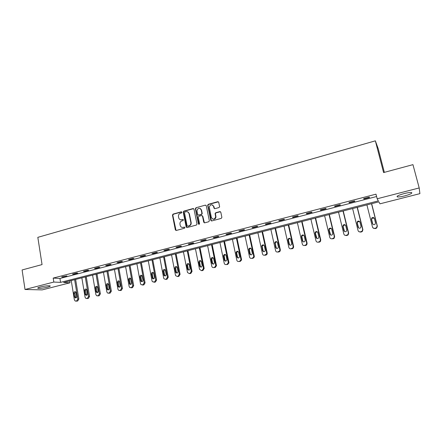 <?xml version="1.0" encoding="UTF-8"?>
<svg xmlns="http://www.w3.org/2000/svg" width="442" height="442" viewBox="0 0 442 442"><rect width="100%" height="100%" fill="white"/><g stroke="black" fill="none" stroke-linecap="round" stroke-linejoin="round"><path stroke-width="0.66" d="M181.916 212.248L181.259 211.828L173.071 214.099L172.463 215.127L175.352 229.917L176.264 230.464L184.513 228.249L184.944 227.525L184.281 227.094L183.209 227.387C181.723 227.63 180.728 227.011 180.231 225.53L179.966 224.188C179.8 222.558 180.452 221.453 181.927 220.884L182.994 220.597L183.424 219.867L182.767 219.447L181.701 219.735C180.214 219.989 179.22 219.376 178.728 217.895L178.463 216.569C178.303 214.939 178.955 213.84 180.424 213.265L181.485 212.972L181.916 212.248M181.723 211.922L173.402 214.21L172.794 215.237L176.054 230.486M184.717 227.171L183.209 227.387M183.215 219.53L181.701 219.735M404.745 195.883C401.281 196.74 398.833 197.088 397.402 196.928C396.165 196.32 398.408 195.204 404.121 193.585C407.618 192.718 410.082 192.364 411.513 192.524C412.717 193.16 410.458 194.281 404.745 195.883M47.509 287.184C43.283 288.151 40.117 288.527 38.012 288.311C37.266 288.046 38.067 287.598 40.426 286.963C44.686 285.985 47.858 285.609 49.952 285.83C50.697 286.096 49.885 286.549 47.509 287.184M218.978 207.563L219.624 206.734L218.729 202.303L217.751 201.696L208.298 204.32L207.657 205.215L210.757 220.326L211.729 220.945L221.243 218.392L221.873 217.337L220.807 212.226L219.823 211.613L215.751 212.718L215.099 213.574L215.69 216.84C214.475 219.652 213.027 219.856 211.348 217.458L209.265 207.176C210.409 204.281 211.856 204.033 213.597 206.425L213.934 208.066L214.911 208.679L218.978 207.563M25.017 289.488L22.1 269.963L42.051 264.587L37.824 237.348L375.352 140.838L383.584 172.562L412.95 164.645L419.204 187.944L419.9 193.646L379.965 203.823L378.866 201.839L63.626 282.504L70.024 282.797L42.172 289.891L25.017 289.488L53.825 282.062L60.56 282.366L378.341 200.883L377.17 198.773L419.204 187.944M377.17 198.773L375.993 194.165L53.195 278.084L53.825 282.062M193.994 209.16L193.043 208.558L183.839 211.11L183.226 212.143L186.159 226.939L187.104 227.553L196.37 225.066L197.005 224.105L193.994 209.16M193.662 208.652L184.159 211.226L183.546 212.254L183.226 212.143L183.546 212.259L186.867 227.58M195.988 207.74L205.315 205.149L206.281 205.757L209.37 220.867L208.723 221.751L204.696 222.834L203.729 222.215L202.497 216.155L201.53 215.541L198.883 216.265L198.248 217.215L199.546 223.674C199.276 224.464 198.906 224.542 198.425 223.906L195.358 208.701L195.988 207.74L205.315 205.149M384.347 172.352L378.214 148.727L375.352 140.838M53.195 278.084L59.935 278.46L376.595 196.524M62.803 276.985L66.93 275.913L61.692 276.919L62.803 276.985L62.747 276.642M73.571 274.195L77.748 273.112L76.676 273.029L72.488 274.117L73.571 274.195L73.516 273.852M84.472 271.366L88.704 270.272L87.654 270.184L83.416 271.283L84.472 271.366L84.416 271.023M95.511 268.509L99.793 267.399L98.77 267.3L94.477 268.416L95.511 268.509L95.45 268.161M106.688 265.609L111.019 264.487L110.03 264.382L105.682 265.509L106.688 265.609L106.627 265.261M118.003 262.675L122.395 261.537L121.428 261.421L117.031 262.565L118.003 262.675L117.942 262.327M129.462 259.708L133.909 258.553L132.976 258.426L128.517 259.587L129.462 259.708L129.401 259.355M141.07 256.697L145.573 255.531L144.672 255.393L140.158 256.564L141.07 256.697L141.004 256.343M152.827 253.653L157.391 252.47L156.518 252.321L151.943 253.509L152.827 253.653L152.761 253.299M164.733 250.564L169.358 249.365L168.518 249.211L163.883 250.41L164.733 250.564L164.667 250.211M176.8 247.437L181.48 246.227L180.679 246.056L175.982 247.271L176.8 247.437L176.728 247.078M189.021 244.271L193.767 243.039L192.994 242.862L188.237 244.095L189.021 244.271L188.949 243.912M201.408 241.061L206.215 239.818L205.48 239.625L200.657 240.873L201.408 241.061L201.331 240.697M213.956 237.807L218.823 236.547L218.127 236.343L213.243 237.608L213.956 237.807L213.878 237.442M226.669 234.514L231.608 233.232L230.945 233.017L225.995 234.299L226.669 234.514L226.597 234.144M239.558 231.172L244.564 229.879L243.94 229.647L238.923 230.951L239.558 231.172L239.481 230.801M252.625 227.785L257.692 226.475L257.111 226.232L252.023 227.553L252.625 227.785L252.542 227.415M265.863 224.354L271.007 223.022L270.46 222.768L265.305 224.105L265.863 224.354L265.78 223.983M279.289 220.878L284.499 219.525L284.002 219.254L278.769 220.613L279.289 220.878L279.2 220.503M292.897 217.348L298.184 215.978L297.726 215.696L292.422 217.072L292.897 217.348L292.808 216.972M306.698 213.773L312.058 212.387L311.643 212.088L306.267 213.48L306.698 213.773L306.61 213.392M320.688 210.149L326.124 208.74L325.754 208.425L320.306 209.84L320.688 210.149L320.599 209.762M334.881 206.469L340.395 205.038L340.069 204.712L334.544 206.149L334.881 206.469L334.787 206.083M349.274 202.74L354.865 201.287L354.594 200.944L348.981 202.403L349.274 202.74L349.18 202.353M363.877 198.955L369.545 197.486L369.324 197.126L363.633 198.602L363.877 198.955L363.777 198.563M69.725 280.946L70.024 282.797M59.935 278.46L60.56 282.366M215.105 213.641L215.398 213.563M180.529 219.762L182.021 219.84M182.104 227.42L183.535 227.475M184.922 212.022L184.491 212.746L187.071 225.735L187.734 226.166L188.867 225.862C190.309 225.326 190.977 224.26 190.872 222.663L189.071 213.646C188.596 212.094 187.59 211.447 186.049 211.707L184.922 212.022M187.646 211.817L189.38 213.757L191.182 222.762C191.287 224.354 190.624 225.42 189.187 225.956L188.054 226.26M205.955 205.254L205.613 205.27M202.138 215.63L202.795 216.26L204.408 222.856M196.298 207.856L195.679 208.895L198.955 224.354M201.215 209.884C199.381 207.469 197.961 207.779 196.955 210.823L197.69 214.497L198.646 215.105L201.298 214.381L201.933 213.453L201.215 209.884L201.519 210L200.088 208.386M198.347 215.127L198.646 215.105M201.519 210L202.237 213.563L201.596 214.492L198.95 215.215M212.508 204.955L213.884 206.547L214.552 208.696M212.845 219.11C214.574 219.53 215.619 218.807 215.978 216.95L215.646 216.298M220.464 211.712L216.033 212.834L215.387 213.685L215.928 216.409M218.42 201.817L208.591 204.447L207.95 205.342L211.414 220.967M74.632 279.692L77.803 299.057L76.693 300.958L75.278 301.074L74.389 299.891L71.245 280.56M75.626 279.438L78.847 299.057L77.742 300.952L76.499 301.124M75.593 291.803L74.985 293.206L75.599 296.936L76.135 297.792M76.726 296.394L76.112 292.648L75.46 291.731C74.471 291.543 73.963 292.029 73.936 293.184L74.543 296.93L75.239 297.869C76.212 298.018 76.704 297.532 76.726 296.394M85.278 276.968L88.533 296.438L87.411 298.35L85.925 298.444L85.079 297.284L81.853 277.841M86.251 276.72L89.549 296.444L88.433 298.35L87.151 298.516M86.273 289.14L85.632 290.565L86.256 294.317L86.809 295.179M87.433 293.759L86.809 289.991L86.19 289.09C85.168 288.864 84.643 289.344 84.604 290.538L85.229 294.3L85.886 295.223C86.892 295.416 87.405 294.93 87.433 293.759M96.058 274.206L99.389 293.781L98.257 295.709L96.693 295.775L95.892 294.637L92.588 275.095M97.002 273.968L100.384 293.797L99.257 295.72L97.936 295.88M97.074 286.444L96.4 287.891L97.041 291.665L97.616 292.538M98.273 291.09L97.632 287.3L97.052 286.427C96.002 286.145 95.45 286.62 95.4 287.858L96.041 291.643L96.654 292.538C97.699 292.786 98.235 292.306 98.273 291.09M106.97 271.416L110.384 291.096L109.24 293.035L107.583 293.068L106.842 291.958L103.456 272.316M107.887 271.184L111.351 291.118L110.207 293.052L108.848 293.212M108.019 283.709L107.307 285.184L107.959 288.974L108.55 289.858M109.246 288.388L108.588 284.582L108.058 283.736C106.975 283.388 106.395 283.858 106.329 285.14L106.986 288.946L107.555 289.819C108.627 290.123 109.196 289.648 109.246 288.388M118.014 268.587L121.511 288.377L120.357 290.328L118.594 290.311L117.931 289.25L114.461 269.498M118.904 268.36L122.451 288.405L121.301 290.35L119.898 290.504M119.091 280.946L118.34 282.444L119.014 286.256L119.622 287.151M120.357 285.654L119.207 281.024C118.086 280.598 117.484 281.057 117.395 282.394L118.069 286.217L118.578 287.051C119.694 287.433 120.285 286.969 120.357 285.654M129.197 265.725L132.777 285.62L131.617 287.582L129.738 287.51L129.152 286.504L125.6 266.648M130.053 265.509L133.688 285.659L132.528 287.62L131.075 287.77M130.307 278.151L129.517 279.67L130.202 283.504L130.832 284.405M131.605 282.886L130.506 278.294C129.346 277.775 128.71 278.211 128.6 279.615L129.733 284.239C130.882 284.709 131.506 284.261 131.605 282.886M140.517 262.83L144.186 282.83L143.015 284.808L141.009 284.648L140.517 283.731L136.876 263.763M141.346 262.62L145.07 282.88L143.899 284.852L142.39 284.991M141.667 275.322L140.832 276.863L141.534 280.72L142.18 281.626M142.993 280.084L141.948 275.537C140.755 274.907 140.086 275.327 139.937 276.797L141.02 281.377C142.208 281.957 142.865 281.526 142.993 280.084M151.982 259.896L155.739 280.007L154.556 281.996L152.413 281.725L152.02 280.919L148.291 260.841M152.783 259.692L156.595 280.068L155.407 282.051L153.849 282.178M153.164 272.454L152.286 274.023L153.009 277.896L153.667 278.814M154.523 277.245L153.54 272.769C152.319 272.007 151.617 272.399 151.424 273.946L152.44 278.46C153.661 279.173 154.352 278.769 154.523 277.245M163.595 256.924L167.441 277.145L166.242 279.151L165.49 279.333L163.96 278.742L163.673 278.068L159.855 257.879M164.358 256.73L168.264 277.217L167.065 279.211L165.468 279.338M164.816 269.554L163.888 271.145L164.623 275.04L165.297 275.963M166.203 274.372L165.28 269.99C164.043 269.067 163.302 269.421 163.054 271.057L164.004 275.482C165.247 276.349 165.977 275.979 166.203 274.372M175.352 253.918L179.292 274.25L178.082 276.267L177.319 276.454L175.651 275.681L175.474 275.184L171.568 254.885M176.082 253.73L180.082 274.327L178.872 276.338L177.248 276.471M176.612 266.614L175.634 268.228L176.391 272.145L177.076 273.073M178.032 271.46L177.159 267.195C175.927 266.095 175.148 266.404 174.833 268.128L175.723 272.438C176.966 273.488 177.739 273.162 178.032 271.46M187.259 250.868L191.292 271.316L190.071 273.349L189.298 273.537L187.513 272.548L183.424 251.852M187.955 250.691L192.049 271.405L190.833 273.427L189.182 273.559M188.563 263.642L187.53 265.272L188.364 269.427L189.005 270.145M190.01 268.515L189.187 264.388C187.972 263.089 187.165 263.349 186.762 265.167L187.601 269.333C188.828 270.587 189.635 270.316 190.01 268.515M199.32 247.785L203.458 268.371L202.215 270.388L201.436 270.581L199.546 269.355L195.436 248.78M199.983 247.614L204.176 268.443L202.944 270.482L201.265 270.615M200.674 260.631L199.58 262.283L200.381 266.277L201.082 267.178M202.143 265.526L201.348 261.548C200.171 260.056 199.336 260.261 198.85 262.167L199.651 266.172C200.828 267.637 201.662 267.427 202.149 265.537L202.143 265.526M211.536 244.658L215.801 265.614L214.519 267.393L213.729 267.587C212.746 267.719 212.105 267.294 211.801 266.305L207.602 245.664M212.166 244.498L216.492 265.719L215.215 267.493L213.729 267.587M212.945 257.587L211.768 259.1L212.602 263.239L213.309 264.172M214.436 262.504L213.619 258.498C212.525 257.023 211.674 257.178 211.066 258.973L211.9 263.123C212.967 264.598 213.817 264.46 214.464 262.703L214.436 262.504M223.912 241.492L228.243 262.283L228.276 262.808L226.984 264.36L226.182 264.554C225.188 264.692 224.536 264.261 224.227 263.266L219.928 242.509M224.503 241.338L228.901 262.399L228.928 262.924L227.641 264.471L226.182 264.554M225.381 254.498L224.127 255.846L224.989 260.194L225.696 261.128M226.89 259.437L226.055 255.41C225.055 253.962 224.193 254.062 223.459 255.708L224.321 260.067C225.287 261.509 226.155 261.432 226.917 259.83L226.89 259.437M236.448 238.282L240.89 259.194L240.884 259.946L239.614 261.283L238.802 261.482C237.79 261.62 237.133 261.189 236.818 260.189L232.415 239.315M237.006 238.139L241.503 259.321L241.503 260.073L240.238 261.404L238.802 261.482M237.984 251.376L236.669 252.564L236.685 253.078L237.536 257.106L238.244 258.04M239.509 256.332L238.652 252.283C237.741 250.868 236.868 250.912 236.039 252.415L236.906 256.973C237.785 258.377 238.658 258.355 239.514 256.901L239.509 256.332M249.155 235.033L253.697 256.062L253.647 257.012L252.415 258.167L251.586 258.366C250.564 258.509 249.896 258.073 249.575 257.067L245.061 236.078M249.669 234.901L254.277 256.2L254.227 257.15L252.995 258.299L251.586 258.366M250.758 248.211L249.393 249.26L249.376 249.929L250.249 253.979L250.951 254.907M252.294 253.183L251.415 249.111C250.575 247.735 249.702 247.73 248.802 249.095L249.658 253.835C250.465 255.2 251.332 255.227 252.26 253.918L252.294 253.183M262.029 231.735L266.681 252.89L266.565 254.012L264.548 255.211C263.509 255.354 262.83 254.918 262.504 253.907L257.885 232.796M262.504 231.614L267.222 253.039L267.106 254.161L265.929 255.15L264.548 255.211M263.714 245.012L262.299 245.929L262.239 246.735L263.134 250.813L263.819 251.725M265.25 249.995L264.349 245.901C263.576 244.559 262.703 244.509 261.741 245.752L262.581 250.653C263.327 251.979 264.189 252.05 265.172 250.868L265.25 249.995M275.073 228.398L279.841 249.669L279.653 250.945L277.681 252.012C276.626 252.161 275.935 251.725 275.604 250.708L270.874 229.475M275.51 228.287L280.339 249.835L280.156 251.1L279.035 251.962L277.681 252.012M276.847 241.774L275.377 242.57L275.272 243.498L276.189 247.597L276.852 248.503M278.383 246.763L277.46 242.647C276.731 241.338 275.869 241.249 274.863 242.387L275.675 247.432C276.372 248.719 277.228 248.829 278.25 247.752L278.383 246.763M288.294 225.017L293.173 246.409L292.919 247.807L290.991 248.774C289.924 248.923 289.223 248.481 288.88 247.459L284.04 226.105M288.692 224.912L293.637 246.586L293.377 247.979L292.311 248.73L290.991 248.774M290.167 238.498L288.643 239.188L288.482 240.221L289.422 244.343L290.051 245.227M291.692 243.487L290.748 239.349C290.062 238.072 289.201 237.951 288.167 238.989L288.007 240.028L288.946 244.166C289.604 245.42 290.455 245.559 291.505 244.581L291.692 243.487M301.698 221.586L306.693 243.106L306.367 244.608L304.483 245.487C303.4 245.636 302.687 245.2 302.339 244.172L297.383 222.691M302.052 221.497L307.113 243.293L306.787 244.791L305.776 245.454L304.483 245.487M303.682 235.188L302.079 235.779L301.875 236.901L302.831 241.045L303.422 241.901M305.184 240.166L304.218 236C303.56 234.752 302.704 234.608 301.648 235.569L301.438 236.691L302.4 240.851C303.024 242.083 303.869 242.249 304.941 241.343L305.184 240.166M315.284 218.11L320.395 239.757L320.002 241.349L318.157 242.155C317.063 242.31 316.339 241.868 315.986 240.835L310.908 219.226M315.588 218.033L320.77 239.956L320.384 241.542L319.422 242.133L318.157 242.155M317.389 231.846L315.704 232.332L315.444 233.531L316.958 238.514M318.859 236.802L317.87 232.614C317.24 231.387 316.389 231.221 315.312 232.111L315.052 233.31L316.036 237.498C316.638 238.702 317.478 238.89 318.566 238.05L318.859 236.802M329.052 214.585L334.29 236.359L333.837 238.034L332.025 238.779C330.914 238.934 330.18 238.492 329.815 237.453L324.621 215.718M329.318 214.519L334.622 236.569L334.169 238.238L333.257 238.763L332.025 238.779M331.301 228.475L329.511 228.851L329.202 230.116L330.671 235.067M332.721 233.387L331.71 229.177C331.108 227.973 330.257 227.785 329.163 228.613L328.854 229.884L329.865 234.094C330.445 235.277 331.285 235.481 332.378 234.702L332.721 233.387M343.014 211.011L348.379 232.917L347.865 234.658L346.086 235.354C344.959 235.514 344.213 235.072 343.843 234.028L338.522 212.166M343.235 210.956L348.666 233.144L348.152 234.873L347.285 235.348L346.379 235.569L344.688 235.155M345.423 225.077L343.506 225.332L343.152 226.652L344.561 231.547M346.782 229.928L345.743 225.691C345.158 224.508 344.307 224.304 343.202 225.083L342.848 226.409L343.882 230.641C344.445 231.812 345.279 232.028 346.39 231.299L346.782 229.928M357.175 207.392L362.667 229.426L362.097 231.221L360.346 231.884C359.202 232.044 358.44 231.602 358.064 230.547L352.617 208.558M357.34 207.348L362.904 229.663L362.335 231.453L361.506 231.89L360.589 232.111L358.733 231.553M359.744 221.663L357.694 221.768L357.296 223.144L358.628 227.95M361.037 226.42L359.976 222.155C359.401 220.989 358.556 220.773 357.434 221.503L357.042 222.884L358.097 227.144C358.65 228.299 359.484 228.531 360.6 227.84L361.037 226.42M371.529 203.718L377.153 225.884L376.529 227.735L374.805 228.359C373.645 228.531 372.871 228.083 372.484 227.022L366.91 204.9M371.65 203.685L377.341 226.133L376.722 227.984L375.932 228.376L375.004 228.602L372.96 227.857M374.269 218.232L372.076 218.16L371.639 219.586L372.893 224.265M375.496 222.862L374.407 218.575C373.844 217.42 372.998 217.188 371.866 217.884L371.429 219.309L372.512 223.597C373.054 224.735 373.888 224.978 375.015 224.326L375.496 222.862M181.585 211.939L181.259 211.828M184.601 227.188L184.281 227.094M183.087 219.547L182.767 219.447M175.667 229.939L175.336 229.851M172.794 215.237L172.463 215.127M173.402 214.21L173.071 214.099M186.48 227.033L186.159 226.939M184.159 211.226L183.839 211.11M193.353 208.674L193.043 208.558M189.187 225.956L188.867 225.862M191.159 222.641L190.85 222.541M189.38 213.757L189.071 213.646M204.027 222.315L203.729 222.215M202.795 216.26L202.497 216.155M198.734 224L198.425 223.906M195.679 208.895L195.37 208.779M201.596 214.492L201.298 214.381M202.221 213.447L201.922 213.337M214.221 208.188L213.934 208.066M213.884 206.547L213.597 206.425M215.403 213.884L215.121 213.773M216.033 212.834L215.751 212.718M220.105 211.729L219.823 211.613M211.044 220.431L210.757 220.326M207.967 205.491L207.674 205.37M208.591 204.447L208.298 204.32M218.033 201.823L217.751 201.696M77.803 299.057L78.847 299.057M76.007 301.124L77.057 301.118M76.693 300.958L77.742 300.952M75.599 296.936L74.543 296.93M74.985 293.206L73.936 293.184M88.533 296.438L89.549 296.444M86.72 298.516L87.743 298.521M87.411 298.35L88.433 298.35M86.256 294.317L85.229 294.3M85.632 290.565L84.604 290.538M99.389 293.781L100.384 293.797M97.56 295.875L98.555 295.886M98.257 295.709L99.257 295.72M97.041 291.665L96.041 291.643M96.4 287.891L95.4 287.858M110.384 291.096L111.351 291.118M108.533 293.206L109.505 293.223M109.24 293.035L110.207 293.052M107.959 288.974L106.986 288.946M107.307 285.184L106.329 285.14M121.511 288.377L122.451 288.405M119.644 290.499L120.583 290.527M120.357 290.328L121.301 290.35M119.014 286.256L118.069 286.217M118.34 282.444L117.395 282.394M132.777 285.62L133.688 285.659M130.887 287.759L131.804 287.797M131.617 287.582L132.528 287.62M130.202 283.504L129.285 283.46M129.517 279.67L128.6 279.615M144.186 282.83L145.07 282.88M142.28 284.985L143.164 285.029M143.015 284.808L143.899 284.852M141.534 280.72L140.644 280.664M140.832 276.863L139.937 276.797M155.739 280.007L156.595 280.068M153.81 282.178L154.667 282.228M154.556 281.996L155.407 282.051M153.009 277.896L152.147 277.83M152.286 274.023L151.424 273.946M167.441 277.145L168.264 277.217M165.49 279.333L166.314 279.394M166.242 279.151L167.065 279.211M164.623 275.04L163.794 274.963M163.888 271.145L163.054 271.057M179.292 274.25L180.082 274.327M177.319 276.454L178.115 276.526M178.082 276.267L178.872 276.338M176.391 272.145L175.59 272.062M175.634 268.228L174.833 268.128M191.292 271.316L192.049 271.405M189.298 273.537L190.06 273.615M190.071 273.349L190.833 273.427M188.309 269.217L187.541 269.123M187.53 265.272L186.762 265.167M203.453 268.344L204.176 268.443M201.436 270.581L202.16 270.67M202.215 270.388L202.944 270.482M200.375 266.244L199.64 266.145M199.58 262.283L198.85 262.167M215.768 265.333L216.458 265.443M214.519 267.393L215.215 267.493M212.602 263.239L211.9 263.123M211.79 259.255L211.088 259.128M228.243 262.283L228.901 262.399M226.984 264.36L227.641 264.471M224.989 260.194L224.321 260.067M224.155 256.183L223.492 256.051M240.89 259.194L241.503 259.321M239.614 261.283L240.238 261.404M237.536 257.106L236.906 256.973M236.685 253.078L236.056 252.929M253.697 256.062L254.277 256.2M252.415 258.167L252.995 258.299M250.249 253.979L249.658 253.835M249.376 249.929L248.785 249.769M266.681 252.89L267.222 253.039M265.382 255.006L265.929 255.15M263.134 250.813L262.581 250.653M262.239 246.735L261.686 246.564M279.841 249.669L280.339 249.835M278.526 251.807L279.035 251.962M276.189 247.597L275.675 247.432M275.272 243.498L274.758 243.315M293.173 246.409L293.637 246.586M291.847 248.564L292.311 248.73M289.422 244.343L288.946 244.166M288.482 240.221L288.007 240.028M306.693 243.106L307.113 243.293M305.35 245.277L305.776 245.454M302.831 241.045L302.4 240.851M301.875 236.901L301.438 236.691M320.395 239.757L320.77 239.956M319.041 241.94L319.422 242.133M316.428 237.702L316.036 237.498M315.444 233.531L315.052 233.31M334.29 236.359L334.622 236.569M332.92 238.558L333.257 238.763M330.207 234.31L329.865 234.094M329.202 230.116L328.854 229.884M348.379 232.917L348.666 233.144M346.086 235.354L346.379 235.569M346.992 235.133L347.285 235.348M344.18 230.873L343.882 230.641M343.152 226.652L342.848 226.409M371.639 219.586L371.429 219.309M397.402 196.928L397.209 196.187M38.012 288.311L37.94 287.841M175.684 230.011L175.352 229.917M191.182 222.762L190.872 222.663M202.237 213.563L201.933 213.453M195.668 208.823L195.358 208.701M215.978 216.95L215.69 216.84M215.387 213.685L215.099 213.574M207.95 205.342L207.657 205.215M75.974 297.869L75.239 297.869M86.704 295.234L85.886 295.223M97.572 292.56L96.654 292.538M108.528 289.847L107.555 289.819M119.522 287.09L118.578 287.051M130.65 284.283L129.733 284.239M141.91 281.432L141.02 281.377M153.302 278.521L152.44 278.46M164.838 275.554L164.004 275.482M176.518 272.521L175.723 272.438M188.364 269.427L187.601 269.333M203.458 268.371L204.176 268.471M200.381 266.277L199.651 266.172M215.801 265.614L216.492 265.719M211.768 259.1L211.066 258.973M228.276 262.808L228.928 262.924M224.127 255.846L223.459 255.708M240.884 259.946L241.503 260.073M236.669 252.564L236.039 252.415M253.647 257.012L254.227 257.15M249.393 249.26L248.802 249.095M266.565 254.012L267.106 254.161M262.299 245.929L261.741 245.752M279.653 250.945L280.156 251.1M275.377 242.57L274.863 242.387M292.919 247.807L293.377 247.979M288.643 239.188L288.167 238.989M306.367 244.608L306.787 244.791M302.079 235.779L301.648 235.569M320.002 241.349L320.384 241.542M315.704 232.332L315.312 232.111M333.837 238.034L334.169 238.238M329.511 228.851L329.163 228.613M347.865 234.658L348.152 234.873M343.506 225.332L343.202 225.083M372.076 218.16L371.866 217.884"/></g></svg>
